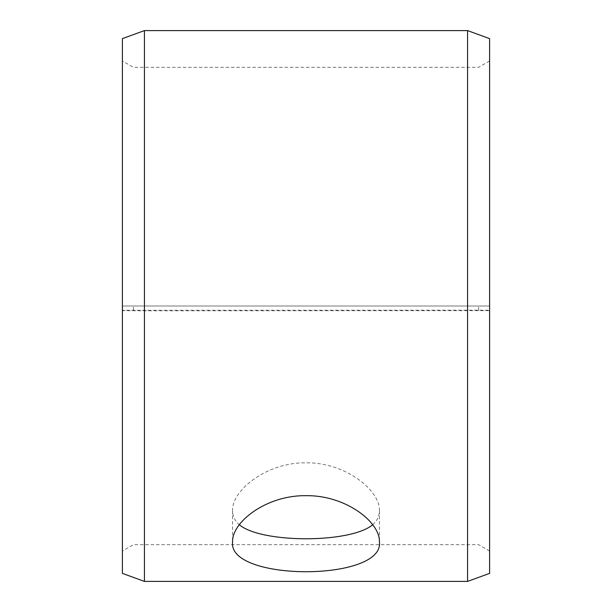 <?xml version="1.0" encoding="UTF-8"?>
<svg xmlns="http://www.w3.org/2000/svg" width="612" height="612" viewBox="0 0 612 612"><rect width="100%" height="100%" fill="white"/><g stroke="black" fill="none" stroke-linecap="round" stroke-linejoin="round"><path stroke-width="0.46" stroke-dasharray="3.06 2.29" d="M122.4 310.276L122.4 310.667L144.432 310.804L489.6 310.667L489.6 310.276L478.584 310.169L122.4 310.276L122.4 551.037L122.4 60.963L122.4 306L489.6 306L122.4 306L122.4 38.617M133.416 310.169L133.416 306M122.4 310.667L122.4 573.383M144.432 310.804L144.432 581.4M144.432 30.6L144.432 306M489.6 310.667L489.6 573.383M489.6 38.617L489.6 310.276M467.568 310.804L467.568 581.4M467.568 30.6L467.568 306M478.584 310.169L478.584 306M372.677 524.736C377.153 520.835 379.402 516.123 379.44 510.592C380.228 490.594 345.543 462.213 306 462.84C266.465 462.213 231.749 490.617 232.56 510.592C232.598 516.123 234.855 520.835 239.323 524.736M489.6 60.963L478.584 67.32L133.416 67.32L122.4 60.963M489.6 551.037L478.584 544.68L133.416 544.68L122.4 551.037M232.56 510.592L232.56 542.064M379.44 510.592L379.44 542.064"/><path stroke-width="0.92" d="M122.4 573.383L122.4 38.617L144.432 30.6L144.432 581.4L122.4 573.383M467.568 30.6L467.568 581.4L489.6 573.383L489.6 38.617L467.568 30.6L144.432 30.6M239.323 524.736C261.362 543.464 350.63 543.448 372.677 524.736M306 495.689C345.466 495.047 380.304 522.074 379.44 542.064C383.976 581.622 228.008 581.607 232.56 542.064C231.741 522.051 266.48 495.062 306 495.689M467.568 581.4L144.432 581.4"/></g></svg>
